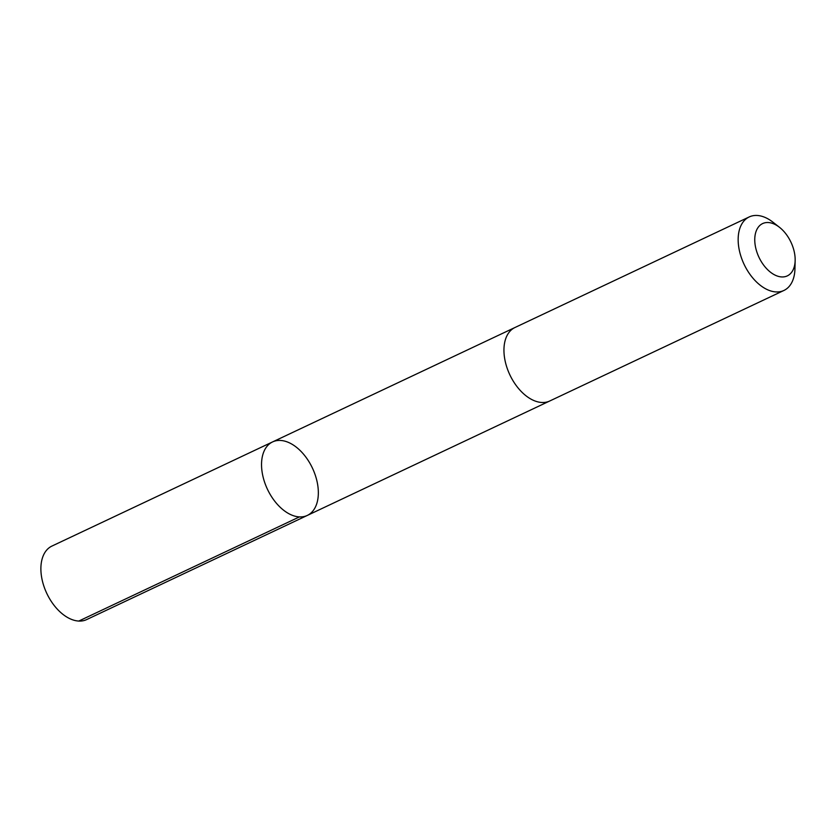 <?xml version="1.0" encoding="UTF-8"?>
<svg xmlns="http://www.w3.org/2000/svg" width="837" height="837" viewBox="0 0 837 837"><rect width="100%" height="100%" fill="white"/><g stroke="black" fill="none" stroke-linecap="round" stroke-linejoin="round"><path stroke-width="1.26" d="M263.676 479.214A40.647 24.859 -115.3 0 1 272.59 441.915A40.647 24.859 -115.3 0 1 312.421 468.071A40.647 24.859 -115.3 0 1 307.294 515.435A40.647 24.859 -115.3 0 1 263.676 479.214A40.647 24.859 -115.3 0 1 272.59 441.915L51.936 546.069A40.657 24.859 64.7 0 0 43.022 583.368A40.657 24.859 64.7 0 0 86.64 619.589L307.294 515.435A40.647 24.859 -115.3 0 1 263.676 479.214M779.488 227.308L772.928 222.171A40.657 24.859 64.7 0 0 749.209 216.94L514.996 327.497A40.657 24.859 64.7 0 0 509.869 374.871A40.657 24.859 64.7 0 0 549.7 401.017L783.913 290.46A40.657 24.859 64.7 0 0 794.951 268.823L795.15 260.495A28.918 17.682 64.7 0 0 793.643 249.363A28.918 17.682 64.7 0 0 779.488 227.308A28.918 17.682 64.7 0 0 755.016 235.814A28.918 17.682 64.7 0 0 773.032 273.981A28.918 17.682 64.7 0 0 795.15 260.495M749.209 216.94A40.657 24.859 64.7 0 0 744.083 264.314A40.657 24.859 64.7 0 0 783.913 290.46M299.405 516.91L78.751 621.075M514.577 327.696L272.59 441.915M549.281 401.205L307.294 515.435"/></g></svg>
